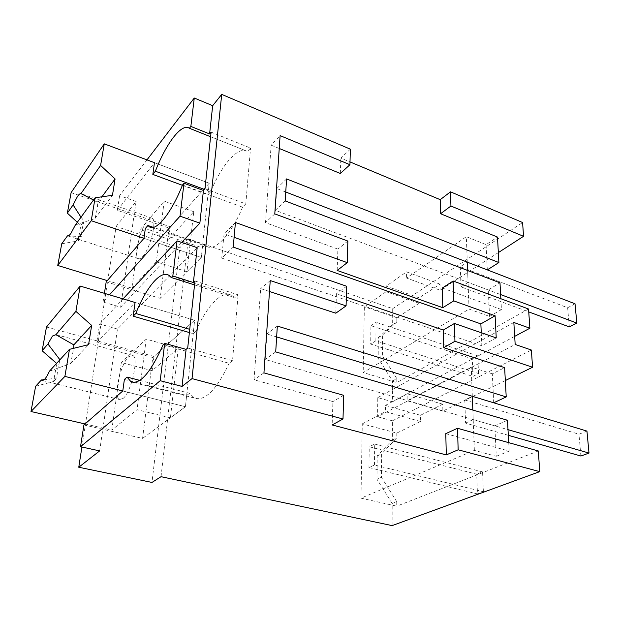 <?xml version="1.0" encoding="UTF-8"?>
<svg xmlns="http://www.w3.org/2000/svg" width="620" height="620" viewBox="0 0 620 620"><rect width="100%" height="100%" fill="white"/><g stroke="black" fill="none" stroke-linecap="round" stroke-linejoin="round"><path stroke-width="0.46" stroke-dasharray="3.1 2.33" d="M392.127 525.613L392.189 503.471L396.746 501.665L396.746 506.168L360.979 498.162L474.354 450.391L496.287 456.305L494.822 425.847L507.493 420.259M538.331 450.972L396.746 506.168M392.189 503.471L376.968 479.237L381.432 477.284L396.746 501.665M505.331 380.556L442.866 411.091L442.711 404.209L420.445 415.292L420.515 421.468L396.785 433.086L362.289 423.855L360.979 498.162M396.785 433.086L396.777 437.844L381.61 453.871L381.432 477.284M445.788 433.651L509.183 451.112L496.287 456.305M161.03 476.695L188.263 238.863L392.7 308.651L392.662 324.632L378.386 337.629L378.177 358.29L392.514 381.013L392.452 401.807L377.781 397.614L377.596 416.764L515.173 344.441M376.968 479.237L377.2 455.948L392.351 439.983L392.406 420.825L377.596 416.764M377.2 455.948L381.61 453.871M392.351 439.983L396.777 437.844M392.406 420.825L531.379 350.037M420.515 421.468L385.384 411.68L362.289 423.855M420.445 415.292L385.423 405.403L385.384 411.68M385.423 405.403L407.131 393.778L407.162 400.784L471.231 367.071L472.324 396.312L464.791 399.993L465.574 423.111L508.315 435.31M474.354 450.391L472.843 410.045L473.2 419.6L494.822 425.847M335.792 313.209L336.42 293.803L346.324 297.158M269.491 291.493L260.687 288.61L254.037 379.797L332.917 401.574L332.149 424.956M509.183 451.112L508.718 442.657M343.651 395.304L332.917 401.574M81.91 447.02L116.103 226.455L179.792 247.799L151.97 482.438M99.665 450.895L117.459 329.042L197.183 247.682M109.5 294.841L103.059 302.033L120.644 307.21L181.683 242.435M120.644 307.21L136.09 201.469L116.103 226.455M83.917 424.925L142.569 438.387L152.745 357.515L194.626 320.292L193.208 333.676L196.075 331.196L189.728 329.329M188.263 238.863L179.792 247.799M377.781 397.614L513.841 322.47M136.09 201.469L119.621 195.68L146.979 159.875M350.354 149.172L340.837 158.084L350.006 161.921M392.7 308.651L522.59 222.526M498.341 252.603L440.138 290.222L406.581 278.047L466.333 236.708L486.096 244.652L497.496 237.065M392.662 324.632L396.831 321.958L396.839 317.735L419.174 303.281L419.112 297.801L440.006 284.138L440.138 290.222M378.386 337.629L382.548 334.978L396.831 321.958M378.177 358.29L382.385 355.74L382.548 334.978M392.514 381.013L396.808 378.588L382.385 355.74M396.808 378.588L396.808 382.587L363.196 372.566L469.053 309.093L489.552 316.417L488.281 289.951L499.991 282.821M528.55 309.008L396.808 382.587M392.452 401.807L514.685 336.365M442.866 411.091L407.162 400.784M493.714 402.799L492.319 373.852L504.626 367.637M492.319 373.852L471.231 367.071M442.711 404.209L407.131 393.778M276.644 336.931L266.902 333.971L265.174 359.476L508.005 429.66M277.334 326.058L266.902 333.971M496.232 337.9L481.818 345.766L221.751 258.083L233.236 247.101M346.619 286.246L336.42 293.803M270.235 280.558L260.687 288.61M263.942 372.876L254.037 379.797M275.706 351.904L265.174 359.476M235.437 222.487L224.068 233.817L221.751 258.083M234.104 237.344L224.068 233.817M337.179 270.46L337.877 249.093L265.5 222.673L271.149 145.157L280.116 135.617M347.851 241.056L337.877 249.093M274.784 213.885L265.5 222.673M279.24 148.475L271.149 145.157M340.341 173.484L340.837 158.084M117.459 329.042L99.634 324.004L96.798 342.24L152.745 357.515M99.634 324.004L123.031 298.887M194.548 284.913L234.771 297.701L231.516 295.159C221.627 290.075 206.406 306.466 196.075 331.196M194.967 281L238.103 294.81L234.771 297.701M187.705 348.006L232.523 360.701L238.103 294.81M232.523 360.701L229.106 363.297L163.145 344.743M210.599 136.757L246.667 151.094C237.476 146.367 221.247 165.664 210.715 191.743L204.383 189.402M211.102 132.138L250.534 148.041L247.388 151.497M204.964 188.751L245.807 203.918L250.534 148.041M245.807 203.918L242.583 207.173L182.513 185.008M103.059 302.033L104.416 293.314M106.191 281.883L160.185 298.36L169.028 228.067L209.203 183.225L207.979 194.75L210.715 191.743M119.621 195.68L117.343 210.312L169.028 228.067M139.826 380.385L189.557 393.281L194.3 398.017C204.778 401.644 216.38 390.065 229.106 363.297M124.388 379.456L186.636 395.498L185.442 406.728L142.569 438.387M189.557 393.281L186.636 395.498M122.791 390.964L185.442 406.728L194.626 320.292L135.067 302.483L194.626 320.292L153.954 356.438L152.163 370.714L178.297 348.169L170.415 417.826L185.442 406.728L122.791 390.964M117.343 210.312L154.465 162.688L209.203 183.225L170.19 226.765L168.632 239.196L193.75 211.699L186.953 271.738L201.306 257.455L160.185 298.36M442.331 288.013L501.456 309.566L500.859 298.724M440.006 284.138L406.55 271.878L406.581 278.047M419.112 297.801L386.159 286.161L406.55 271.878M386.159 286.161L386.128 291.71L364.351 306.792L363.196 372.566M419.174 303.281L386.128 291.71M396.839 317.735L364.351 306.792M501.456 309.566L489.552 316.417M481.252 332.731L481.818 345.766M96.798 342.24L135.067 302.483M242.583 207.173C231.268 234.345 215.334 251.271 207.266 246.636L205.119 245.024L202.329 247.837L201.306 257.455L209.203 183.225L154.465 162.688M205.119 245.024L153.388 227.377M143.972 238.32L201.306 257.455L143.972 238.32M182.389 185.31L207.979 194.75M285.192 200.927L275.311 210.32L488.281 289.951M286.579 178.924L276.791 188.55L275.311 210.32M285.75 192.014L276.791 188.55M487.312 269.894L486.096 244.652M575.027 303.785L567.633 307.745L460.304 266.763L467.286 262.159L466.333 236.708M469.053 309.093L467.604 270.467L468.046 282.387L500.635 294.57M189.379 332.56L193.208 333.676M145.336 228.509L202.329 247.837M85.033 423.948L111.763 430.102L121.326 362.514L152.163 370.714M170.415 417.826L137.035 409.688L111.763 430.102M35.627 386.276L53.591 381.494L56.73 363.506L60.047 359.894C58.071 366.885 57.025 372.915 56.908 377.999L43.974 379.866M46.484 327.019L153.954 356.438M178.297 348.169L146.227 339.14L121.326 362.514M146.227 339.14L137.035 409.688M49.414 371.225L70.703 363.475L73.672 348.308M70.703 363.475L88.59 344.635M123 398.513C131.409 392.274 139.136 357.306 132.641 355.392L128.79 356.647C120.482 363.591 113.096 397.087 119.451 399.489L123 398.513M53.591 381.494L56.908 377.999M107.283 280.627L131.858 288.145L140.143 229.578L168.632 239.196M186.953 271.738L156.31 261.818L131.858 288.145M61.736 243.761L78.12 240.971L80.832 225.447L84.095 221.007C82.274 227.416 81.375 232.616 81.391 236.623L67.735 235.894M77.337 222.262L80.832 225.447M71.106 192.626L170.19 226.765M193.75 211.699L164.215 201.159L140.143 229.578M164.215 201.159L156.31 261.818M93.566 199.911L97.635 202.616L101.92 196.796M75.392 224.944L94.961 218.573C96.844 211.893 97.735 206.576 97.635 202.616M94.961 218.573L112.453 195.316M142.6 256.68C150.242 248.876 157.356 219.635 152.032 218.194C150.854 217.659 149.381 218.434 147.591 220.519C140.019 228.842 133.23 256.897 138.438 258.664C139.523 259.191 140.91 258.532 142.6 256.68M81.003 217.209L84.095 221.007M78.12 240.971L81.391 236.623M586.946 431.086L578.956 434.209L464.791 399.993M580.909 456.025L578.956 434.209M473.2 419.6L465.574 423.111M569.346 326.911L567.633 307.745M460.304 266.763L460.978 286.866L528.751 311.906M468.046 282.387L460.978 286.866M477.454 493.923L483.391 491.745L374.449 465.023L368.954 467.558L477.454 493.923L476.695 474.184L369.241 446.749L368.954 467.558M374.449 465.023L374.689 444.083L369.241 446.749M483.391 491.745L482.569 471.89L476.695 474.184M482.569 471.89L374.689 444.083M472.959 376.41L478.524 373.55L375.86 340.798L370.683 344.085L472.959 376.41L472.285 358.825L370.938 325.686L370.683 344.085M375.86 340.798L376.069 322.307L370.938 325.686M478.524 373.55L477.803 355.872L472.285 358.825M477.803 355.872L376.069 322.307M194.3 398.017L133.951 382.478M231.516 295.159L168.562 275.094M246.667 151.094L188.775 127.906M207.266 246.636L151.032 227.478M132.641 355.392L55.653 334.506M119.451 399.489L42.602 380.517M152.032 218.194L82.53 194.168M138.438 258.672L67.89 235.933"/><path stroke-width="0.93" d="M446.292 454.91L332.149 424.956L343.007 418.996L192.03 378.611L182.048 386.423L160.2 380.703L80.523 446.718L99.665 450.895L78.771 467.24L151.97 482.438L161.03 476.695L392.127 525.613L539.749 471.634L538.331 450.972L457.514 428.281L445.788 433.651L446.292 454.91L458.149 449.802L457.514 428.281M539.749 471.634L458.149 449.802M505.331 380.556L532.564 367.242L531.379 350.037L515.173 344.441L513.841 322.47L529.875 328.228L528.55 309.008L453.15 281.007L442.331 288.013L442.796 307.69L337.179 270.46L347.262 262.647L235.437 222.487L233.236 247.101L346.619 286.246L346.084 305.869L270.235 280.558L263.942 372.876L343.651 395.304L343.007 418.996M508.005 429.66L589 453.065L586.946 431.086L472.324 396.312L472.843 410.045L472.324 396.312L493.714 402.799L506.222 396.932L504.626 367.637L443.75 347.665L443.323 330.026L346.324 297.158M508.718 442.657L507.493 420.259L275.706 351.904L277.334 326.058L506.222 396.932M346.084 305.869L335.792 313.209L269.491 291.493M192.03 378.611L221.728 94.387L212.676 105.702L194.269 98.014L146.979 159.875M347.262 262.647L347.851 241.056L274.784 213.885L280.116 135.617L349.936 164.711L350.354 149.172L221.728 94.387M78.771 467.24L81.91 447.02M182.048 386.423L186.085 349.378L187.705 348.006L194.967 281L193.386 282.526L197.183 247.682L177.056 240.87L123.031 298.887M181.683 242.435L199.865 223.146L203.43 190.464L204.964 188.751L211.102 132.138L209.599 133.951L212.676 105.702M160.2 380.703L164.703 343.341L186.085 349.378M80.523 446.718L83.917 424.925L122.791 390.964L124.388 379.456L127.046 377.069L130.959 381.703C139.934 384.989 150.66 372.667 163.145 344.743L164.703 343.341M500.859 298.724L499.991 282.821L285.192 200.927L286.579 178.924L498.883 262.554L497.496 237.065L440.564 213.737L440.231 199.671L350.006 161.921M440.231 199.671L450.515 191.828L522.59 222.526L523.543 236.313L498.341 252.603M514.685 336.365L529.875 328.228M453.15 281.007L453.739 300.886L495.101 315.743L496.232 337.9L454.414 323.462L443.331 330.034M532.564 367.242L454.94 341.295L454.414 323.462M454.94 341.295L443.75 347.665M472.324 396.312L276.644 336.931M495.101 315.743L480.864 323.896L234.104 237.344M453.739 300.886L442.796 307.69M349.936 164.711L340.341 173.484L279.24 148.475M193.386 282.526L172.825 275.97L177.056 240.87M172.825 275.97L171.291 277.52L194.548 284.913M194.269 98.014L190.851 126.418L209.599 133.951M190.851 126.418L189.387 128.263L210.599 136.757M109.5 294.841L180.033 216.171L183.993 183.264L203.43 190.464M183.993 183.264L182.513 185.008C171.275 213.257 156.511 231.299 149.699 227.021L147.901 225.502L145.336 228.509L143.972 238.32L106.191 281.883L104.416 293.314M180.033 216.171L199.865 223.146M139.826 380.385L127.046 377.069M189.387 128.263L188.775 127.906C180.939 123.698 165.827 144.22 155.372 171.221L152.838 174.422L154.465 162.688L104.253 143.848L100.595 165.439L115.072 178.932L112.453 195.316L95.131 197.749L91.241 220.72L143.972 238.32M523.543 236.313L450.934 206.018L450.515 191.828M450.934 206.018L440.564 213.737M480.864 323.896L481.252 332.731M171.291 277.52L168.562 275.094C160.131 270.413 146.018 287.858 135.796 313.503L133.168 316.169L135.067 302.483L80.181 286.068L75.896 311.38L91.667 325.415L88.59 344.635L69.471 349.339L64.891 376.394L122.791 390.964M189.728 329.329L135.796 313.503M204.383 189.402L155.372 171.221M153.388 227.377L147.901 225.502M152.838 174.422L182.389 185.31M500.635 294.57L576.832 323.067L575.027 303.785L467.286 262.159L467.604 270.467L467.286 262.159L285.75 192.014M467.286 262.159L487.312 269.894L498.883 262.554M133.168 316.169L189.379 332.56M85.033 423.948L31 411.517L64.891 376.394M31 411.517L35.627 386.276L41.431 379.936L41.842 380.331L44.756 379.122C46.206 377.534 47.755 374.899 49.414 371.225L69.471 349.339M80.181 286.068L46.484 327.019L42.129 350.757L56.598 363.39M42.129 350.757L47.934 343.992L59.923 359.763M75.896 311.38L55.901 334.699L52.475 336.04L47.934 343.992M55.901 334.699L73.819 344.867L91.667 325.415M73.672 348.308L73.819 344.867M41.431 379.936L43.974 379.866M107.283 280.627L57.761 265.469L91.241 220.72M57.761 265.469L61.736 243.761L67.495 235.825C68.324 236.158 69.448 235.36 70.866 233.438L75.392 224.944L95.131 197.749M104.253 143.848L71.106 192.626L67.348 213.141L77.337 222.262M67.348 213.141L73.09 204.902L81.003 217.209M100.595 165.439L80.956 193.611C80.073 193.463 78.918 194.401 77.5 196.424L73.09 204.902M80.956 193.611L93.566 199.911M101.92 196.796L115.072 178.932M589 453.065L580.909 456.025L508.315 435.31M576.832 323.067L569.346 326.911L528.751 311.906M133.951 382.478L130.959 381.703M151.032 227.478L149.699 227.021M42.602 380.517L41.842 380.331"/></g></svg>
